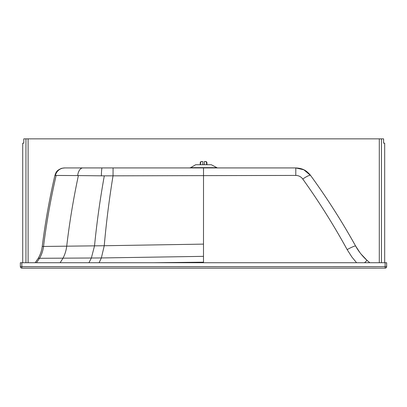 <?xml version="1.0" encoding="UTF-8"?>
<svg xmlns="http://www.w3.org/2000/svg" width="407" height="407" viewBox="0 0 407 407"><rect width="100%" height="100%" fill="white"/><g stroke="black" fill="none" stroke-linecap="round" stroke-linejoin="round"><path stroke-width="0.61" d="M216.356 167.648L190.644 167.648L195.736 164.708L211.258 164.708L217.409 167.933M360.007 252.737L355.642 246.067C341.982 221.5 326.974 197.975 310.622 175.493L310.607 175.473C326.958 197.96 341.966 221.484 355.626 246.047L355.642 246.067C341.982 221.5 326.974 197.975 310.622 175.493L310.205 174.944M356.583 262.724L351.892 257.036L347.151 249.603A9.697 1.012 -29.1 0 1 355.626 246.047C358.669 251.501 362.52 256.324 367.185 260.505L369.831 262.724L367.185 260.505L360.968 253.968M203.49 262.724L203.52 167.928L295.792 167.928L303.82 169.78L310.607 175.473A9.697 1.75 -36 0 0 302.762 179.029C301.032 176.714 298.707 175.514 295.792 175.427L295.792 167.928C303.424 168.33 306.613 170.981 310.053 174.745M203.241 268.132L360.526 268.111L207.031 268.111M199.028 268.132L30.606 268.127L203.505 268.111M199.959 268.111L50.239 268.116A1.506 1.058 -90 0 1 50.239 268.116L35.607 268.121A1.506 1.394 -90 0 1 35.602 268.121L30.922 268.091M200.295 268.132L201.73 268.111M347.151 249.603C333.679 225.035 318.885 201.511 302.762 179.029M295.792 175.427L104.314 175.849L78.383 175.59A50.565 0.259 -179.4 0 0 77.671 175.585L54.889 175.437C56.085 172.665 55.83 170.655 61.854 168.259L64.764 167.933L295.792 167.928M55.428 175.437L55.418 175.437A9.697 9.595 89.9 0 1 64.764 167.933A9.697 9.595 89.9 0 0 64.764 167.933L82.865 167.928A9.697 5.311 90 0 0 77.671 175.585M201.73 268.132L203.052 268.111M30.606 268.127A1.506 1.506 74.5 0 0 30.637 268.127L30.861 268.127M204.35 268.132L205.143 268.111L204.329 268.111M207.031 268.132L207.946 268.132M205.525 268.132L206.573 268.132L205.545 268.111M205.408 268.111L205.143 268.111M21.856 262.724L20.35 262.724L20.35 266.605L21.856 266.605L21.856 262.724L385.119 262.724L385.119 268.111A1.506 1.506 -38.1 0 0 386.625 266.605L386.625 262.724L386.65 266.631L21.856 266.605L21.856 268.111L385.144 268.142L21.856 268.111A1.506 1.506 -38.1 0 1 20.671 267.531L20.696 267.562A1.506 1.506 -38.1 0 0 21.881 268.142L385.144 268.142A1.506 1.506 -38.1 0 0 386.65 266.631L386.65 262.754M201.607 268.132L201.877 268.132L201.607 268.132M386.625 262.724L385.119 262.724M200.987 161.533L200.219 162.612L200.519 162.612L201.287 161.533L200.987 161.533L202.844 161.528L202.828 164.703M200.519 164.703L200.519 162.612M202.844 161.528L201.287 161.533M200.219 164.703L200.219 162.612M205.85 161.533L206.608 162.612L206.914 162.612L206.156 161.533L204.329 161.533L206.186 161.528L206.949 162.607L206.949 164.703M206.914 164.703L206.914 162.612M205.881 161.528L206.156 161.533M206.608 164.703L206.608 162.612M200.931 161.538L201.317 161.528M204.329 164.703L204.329 161.533M383.603 143.167L384.681 143.167L383.603 143.167L383.603 138.858L25.946 138.858L25.946 262.724M22.716 143.167L23.794 143.167L22.716 143.167L22.716 262.724M384.681 143.167L384.681 262.724M25.946 138.858L23.794 138.858L23.794 143.167M381.451 138.858L381.451 262.724M203.51 268.137L367.872 268.137A1.506 0.483 -90 0 1 367.786 268.111M367.872 268.137L376.251 268.116A1.506 1.506 141.9 0 0 376.266 268.116M364.575 262.724A9.697 0.611 -48.2 0 1 367.185 260.505M203.52 167.928L113.075 167.928L113.044 175.763C109.259 198.855 106.319 222.181 104.243 245.736L42.231 246.464C45.218 222.558 49.435 198.881 54.889 175.437M113.075 167.928L102.091 167.928A9.697 0.722 90 0 0 101.379 175.814M376.282 268.137A1.506 1.506 141.9 0 1 376.027 268.116M385.144 268.142L385.144 268.142A1.506 1.506 0 0 0 386.65 266.631M20.35 266.605A1.506 1.506 -38.1 0 0 20.671 267.531A1.506 1.506 0 0 1 20.35 266.605L20.35 262.724M203.49 262.184L154.07 262.724M203.49 244.119L104.243 245.736L101.358 257.957L99.115 262.724M104.304 175.849C100.117 198.947 96.856 222.283 94.521 245.853L91.371 258.023L88.94 262.724M78.383 175.59C73.397 198.881 69.505 222.41 66.712 246.179C66.209 250.397 64.978 254.39 63.014 258.175L60.16 262.724M56.156 175.442C50.722 198.865 46.515 222.537 43.539 246.449C43.015 250.62 41.692 254.568 39.571 258.287L36.482 262.724M203.49 256.349L101.358 257.957L38.253 258.292L35.155 262.724M379.293 138.858L379.293 262.724M28.103 262.724L28.103 138.858M190.644 167.648L189.586 167.933M102.091 167.928L82.865 167.928M20.696 267.562A1.506 1.506 0 0 0 21.881 268.142M42.231 246.464C41.702 250.656 40.374 254.599 38.253 258.292"/></g></svg>
